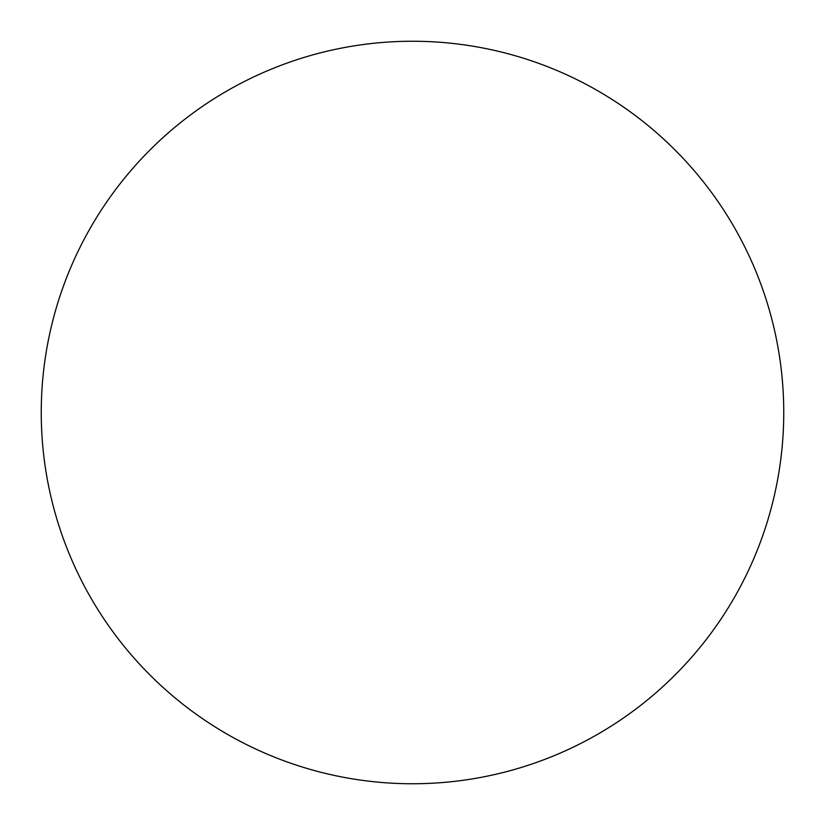 <?xml version="1.0" encoding="UTF-8"?>
<svg xmlns="http://www.w3.org/2000/svg" width="825" height="825" viewBox="0 0 825 825"><rect width="100%" height="100%" fill="white"/><g stroke="black" fill="none" stroke-linecap="round" stroke-linejoin="round"><path stroke-width="0.62" stroke-dasharray="4.12 3.09" d="M721.112 618.853L721.184 618.76C734.724 598.486 746.161 577.087 755.494 554.575C764.816 532.053 771.86 508.839 776.614 484.925C781.368 461.02 783.75 436.879 783.75 412.5A371.25 371.25 0 0 0 412.5 41.25A371.25 371.25 0 0 0 41.25 412.5A371.25 371.25 0 0 0 412.5 783.75A371.25 371.25 0 0 0 783.75 412.5C783.75 388.121 781.368 363.98 776.614 340.075C771.86 316.161 764.816 292.947 755.494 270.425C746.161 247.912 734.724 226.514 721.184 206.24M618.853 103.888L618.76 103.816C598.486 90.276 577.087 78.839 554.575 69.506C532.053 60.184 508.839 53.14 484.925 48.386C461.02 43.632 436.879 41.25 412.5 41.25C388.121 41.25 363.98 43.632 340.075 48.386C316.161 53.14 292.947 60.184 270.425 69.506C247.912 78.839 226.514 90.276 206.24 103.816M103.888 206.147L103.816 206.24C90.276 226.514 78.839 247.912 69.506 270.425C60.184 292.947 53.14 316.161 48.386 340.075C43.632 363.98 41.25 388.121 41.25 412.5C41.25 436.879 43.632 461.02 48.386 484.925C53.14 508.839 60.184 532.053 69.506 554.575C78.839 577.087 90.276 598.486 103.816 618.76M206.147 721.112L206.24 721.184C226.514 734.724 247.912 746.161 270.425 755.494C292.947 764.816 316.161 771.86 340.075 776.614C363.98 781.368 388.121 783.75 412.5 783.75C436.879 783.75 461.02 781.368 484.925 776.614C508.839 771.86 532.053 764.816 554.575 755.494C577.087 746.161 598.486 734.724 618.76 721.184"/><path stroke-width="1.24" d="M41.25 412.5A371.25 371.25 0 0 1 412.5 41.25A371.25 371.25 0 0 1 783.75 412.5A371.25 371.25 0 0 1 412.5 783.75A371.25 371.25 0 0 1 41.25 412.5C41.25 436.879 43.632 461.02 48.386 484.925C53.14 508.839 60.184 532.053 69.506 554.575C78.839 577.087 90.276 598.486 103.816 618.76C117.356 639.024 132.753 657.773 149.985 675.015C167.227 692.247 185.976 707.644 206.24 721.184C226.514 734.724 247.912 746.161 270.425 755.494C292.947 764.816 316.161 771.86 340.075 776.614C363.98 781.368 388.121 783.75 412.5 783.75C436.879 783.75 461.02 781.368 484.925 776.614C508.839 771.86 532.053 764.816 554.575 755.494C577.087 746.161 598.486 734.724 618.76 721.184C639.024 707.644 657.773 692.247 675.015 675.015C692.247 657.773 707.644 639.024 721.184 618.76C734.724 598.486 746.161 577.087 755.494 554.575C764.816 532.053 771.86 508.839 776.614 484.925C781.368 461.02 783.75 436.879 783.75 412.5C783.75 388.121 781.368 363.98 776.614 340.075C771.86 316.161 764.816 292.947 755.494 270.425C746.161 247.912 734.724 226.514 721.184 206.24C707.644 185.976 692.247 167.227 675.015 149.985C657.773 132.753 639.024 117.356 618.76 103.816C598.486 90.276 577.087 78.839 554.575 69.506C532.053 60.184 508.839 53.14 484.925 48.386C461.02 43.632 436.879 41.25 412.5 41.25C388.121 41.25 363.98 43.632 340.075 48.386C316.161 53.14 292.947 60.184 270.425 69.506C247.912 78.839 226.514 90.276 206.24 103.816C185.976 117.356 167.227 132.753 149.985 149.985C132.753 167.227 117.356 185.976 103.816 206.24C90.276 226.514 78.839 247.912 69.506 270.425C60.184 292.947 53.14 316.161 48.386 340.075C43.632 363.98 41.25 388.121 41.25 412.5M721.184 206.24C707.644 185.976 692.247 167.227 675.015 149.985C657.773 132.753 639.024 117.356 618.76 103.816M206.24 103.816C185.976 117.356 167.227 132.753 149.985 149.985C132.753 167.227 117.356 185.976 103.816 206.24M103.816 618.76C117.356 639.024 132.753 657.773 149.985 675.015C167.227 692.247 185.976 707.644 206.24 721.184M618.76 721.184C639.024 707.644 657.773 692.247 675.015 675.015C692.247 657.773 707.644 639.024 721.184 618.76"/></g></svg>
